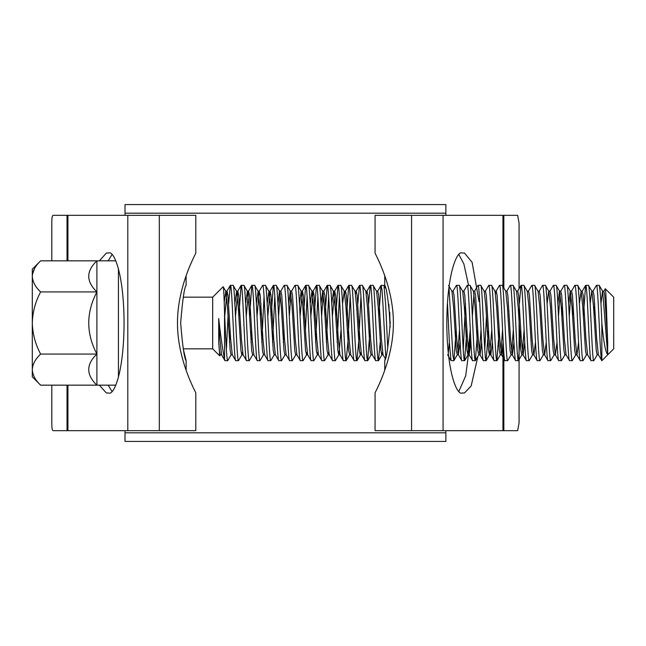 <?xml version="1.0" encoding="UTF-8"?>
<svg xmlns="http://www.w3.org/2000/svg" width="646" height="646" viewBox="0 0 646 646"><rect width="100%" height="100%" fill="white"/><g stroke="black" fill="none" stroke-linecap="round" stroke-linejoin="round"><path stroke-width="0.97" d="M125.001 432.82L445.869 432.82L445.869 441.436L125.001 441.436L125.001 430.664M445.869 432.82L445.869 430.664M445.869 215.336L445.869 213.18L125.001 213.18L125.001 204.564L445.869 204.564L445.869 213.18M125.001 215.336L125.001 213.18M40.625 260.839C35.393 265.74 32.615 270.924 32.3 276.375C32.647 281.898 35.425 287.082 40.625 291.919C35.409 301.642 32.639 312.002 32.3 323C32.631 333.966 35.409 344.326 40.625 354.081C35.393 358.982 32.615 364.166 32.3 369.625C32.647 375.14 35.425 380.324 40.625 385.161L32.3 376.836L32.3 269.164L40.625 260.839L96.9 260.839L96.9 385.161L115.787 385.161M118.436 268.776L118.436 377.224M115.787 260.839L96.9 260.839C86.039 271.11 86.039 281.47 96.9 291.919C86.039 312.624 86.039 333.344 96.9 354.081C86.039 364.352 86.039 374.712 96.9 385.161L40.625 385.161M183.254 348.84L212.704 348.84L219.729 355.865L218.711 342.186L218.711 318.535C220.795 337.091 222.741 350.616 224.542 359.119L224.542 312.914C224.097 296.046 223.629 287.317 223.145 286.719L225.834 291.265L224.21 302.166M183.254 297.16L212.704 297.16L212.704 348.84M212.704 297.16L223.145 286.719M603.735 291.265L605.27 288.73L613.7 297.16L613.7 348.84L601.854 360.686L601.854 323C600.958 300.115 600.061 287.551 599.165 285.314L596.355 285.419L592.971 291.265M605.27 288.73C606.037 288.068 606.869 322.742 607.684 342.533L607.684 354.533C605.56 352.466 603.614 341.96 601.854 323M607.684 354.533L602.67 291.265L599.165 285.314M596.476 285.314C598.269 283.013 600.061 362.987 601.854 360.686L598.349 354.735L596.694 338.924L594.005 295.416L593.109 291.144L591.76 291.144L590.169 303.717M597.284 354.735L593.779 360.686C591.986 362.987 590.194 283.013 588.401 285.314L585.591 285.419L583.322 316.524M598.495 354.856L597.146 354.856L596.25 350.584L593.561 307.076L591.906 291.265L588.401 285.314M593.779 360.686L590.969 360.581L587.585 354.735L585.93 338.924L583.241 295.416L582.199 291.265L585.591 285.419M591.09 360.686C589.297 362.987 587.497 283.013 585.704 285.314M586.52 354.735L583.015 360.686C581.222 362.987 579.422 283.013 577.629 285.314L574.819 285.419L571.435 291.265M587.723 354.856L586.382 354.856L585.486 350.584L582.789 307.076L581.134 291.265L577.629 285.314M583.015 360.686L580.205 360.581L576.821 354.735L575.166 338.924L572.469 295.416L571.573 291.144L570.232 291.144L568.642 303.717M580.326 360.686C578.533 362.987 576.733 283.013 574.94 285.314M575.756 354.735L572.251 360.686C570.458 362.987 568.658 283.013 566.865 285.314L564.176 285.314L560.809 291.144L559.46 291.144L557.869 303.717M578.55 342.283L576.959 354.856L575.61 354.856L574.714 350.584L572.025 307.076L570.37 291.265L566.865 285.314M572.251 360.686L569.441 360.581L566.049 354.735L564.394 338.924L561.705 295.416L560.809 291.144M569.554 360.686C567.761 362.987 565.969 283.013 564.176 285.314M564.984 354.735L561.479 360.686C559.686 362.987 557.894 283.013 556.101 285.314L553.291 285.419L549.899 291.265M566.195 354.856L564.846 354.856L563.95 350.584L561.261 307.076L559.606 291.265L556.101 285.314M561.479 360.686L558.669 360.581L555.285 354.735L553.63 338.924L550.941 295.416L550.045 291.144L548.696 291.144L547.105 303.717M558.79 360.686C556.997 362.987 555.197 283.013 553.404 285.314M554.22 354.735L550.715 360.686C548.922 362.987 547.122 283.013 545.329 285.314L542.519 285.419L539.135 291.265M557.013 342.283L555.423 354.856L554.082 354.856L553.186 350.584L550.489 307.076L548.834 291.265L545.329 285.314M550.715 360.686L547.905 360.581L544.521 354.735L542.866 338.924L540.169 295.416L539.273 291.144L537.932 291.144M548.026 360.686C546.233 362.987 544.433 283.013 542.64 285.314M543.456 354.735L539.951 360.686C538.158 362.987 536.358 283.013 534.565 285.314L531.755 285.419L528.371 291.265M546.25 342.283L544.659 354.856L543.31 354.856L542.414 350.584L539.725 307.076L538.07 291.265L534.565 285.314M539.951 360.686L537.141 360.581L533.749 354.735L532.094 338.924L529.405 295.416L528.509 291.144L527.16 291.144M537.254 360.686C535.461 362.987 533.669 283.013 531.876 285.314M532.684 354.735L529.179 360.686C527.386 362.987 525.594 283.013 523.801 285.314L520.991 285.419L519.336 303.717M535.486 342.283L533.895 354.856L532.546 354.856L531.65 350.584L528.961 307.076L527.306 291.265L523.801 285.314M529.179 360.686L526.369 360.581L522.985 354.735L521.33 338.924L518.641 295.416L517.745 291.144L516.396 291.144M526.49 360.686C524.697 362.987 522.897 283.013 521.104 285.314M520.797 329.476L518.415 360.686C516.622 362.987 514.822 283.013 513.029 285.314L510.219 285.419L506.835 291.265M524.713 342.283L523.123 354.856L521.782 354.856L520.886 350.584L518.189 307.076L516.534 291.265L513.029 285.314M518.415 360.686L515.605 360.581L512.221 354.735L510.566 338.924L507.869 295.416L506.973 291.144L505.632 291.144M515.726 360.686C513.933 362.987 512.133 283.013 510.34 285.314M511.156 354.735L507.651 360.686C505.858 362.987 504.058 283.013 502.265 285.314L499.455 285.419L496.071 291.265L495.539 293.639M513.95 342.283L512.359 354.856L511.01 354.856L510.114 350.584L507.425 307.076L505.77 291.265L502.265 285.314M507.651 360.686L504.841 360.581L501.449 354.735L499.794 338.924L497.105 295.416L496.209 291.144L494.86 291.144M504.954 360.686C503.161 362.987 501.369 283.013 499.576 285.314M499.261 329.476L496.879 360.686C495.086 362.987 493.294 283.013 491.501 285.314L488.691 285.419L485.299 291.265M503.186 342.283L501.595 354.856L500.246 354.856L499.35 350.584L496.661 307.076L495.006 291.265L491.501 285.314M496.879 360.686L494.069 360.581L490.685 354.735L489.03 338.924L486.341 295.416L485.445 291.144L484.096 291.144M494.19 360.686C492.397 362.987 490.597 283.013 488.804 285.314M488.497 329.476L486.115 360.686C484.322 362.987 482.522 283.013 480.729 285.314L477.919 285.419L474.535 291.265M492.413 342.283L490.823 354.856L489.482 354.856L488.586 350.584L485.889 307.076L484.234 291.265L480.729 285.314M486.115 360.686L483.305 360.581L479.921 354.735L478.266 338.924L475.569 295.416L474.673 291.144L473.332 291.144M483.426 360.686C481.633 362.987 479.833 283.013 478.04 285.314M477.733 329.476L475.351 360.686C473.558 362.987 471.758 283.013 469.965 285.314L467.155 285.419L463.771 291.265M481.65 342.283L480.059 354.856L478.71 354.856L477.814 350.584L475.125 307.076L473.47 291.265L469.965 285.314M475.351 360.686L472.541 360.581L469.149 354.735L467.494 338.924L464.805 295.416L463.909 291.144L462.56 291.144M472.654 360.686C470.861 362.987 469.069 283.013 467.276 285.314M466.961 329.476L464.579 360.686C462.786 362.987 460.994 283.013 459.201 285.314L456.391 285.419L452.999 291.265M470.272 329.476L467.946 354.856L467.05 350.584L464.361 307.076L462.706 291.265L459.201 285.314M464.579 360.686L461.769 360.581L458.385 354.735L456.73 338.924L454.041 295.416L453.145 291.144L451.796 291.144M461.89 360.686C460.097 362.987 458.297 283.013 456.504 285.314M456.197 329.476L453.936 360.581L452.919 355.631L448.954 287.171M453.815 360.686L451.005 360.581L449.325 341.839L447.46 302.635M387.753 348.105L385.63 304.161L383.95 285.419L381.019 285.419L378.758 316.524M384.758 370.166L384.758 360.686L385.759 356.963L382.933 304.161L382.036 290.369L381.14 285.314M380.219 342.283L378.451 360.686C376.658 362.987 374.858 283.013 373.065 285.314L370.255 285.419L368.6 303.717M382.489 352.361L381.81 354.856L380.914 350.584L378.225 307.076L376.57 291.265L373.065 285.314M378.451 360.686L375.641 360.581L372.249 354.735L370.594 338.924L367.905 295.416L367.009 291.144L366.339 293.639M375.754 360.686C373.961 362.987 372.169 283.013 370.376 285.314M370.061 329.476L367.679 360.686C365.886 362.987 364.094 283.013 362.301 285.314L359.491 285.419L357.836 303.717M372.395 354.856L371.046 354.856L370.15 350.584L367.461 307.076L365.806 291.265L362.301 285.314M367.679 360.686L364.869 360.581L361.485 354.735L359.83 338.924L357.141 295.416L356.245 291.144L355.566 293.639M364.99 360.686C363.197 362.987 361.397 283.013 359.604 285.314M360.952 296.11L358.708 341.839L356.915 360.686C355.122 362.987 353.322 283.013 351.529 285.314L348.719 285.419L346.458 316.524M360.952 352.361L360.282 354.856L359.386 350.584L356.689 307.076L355.034 291.265L351.529 285.314M356.915 360.686L354.105 360.581L350.721 354.735L349.066 338.924L346.369 295.416L345.473 291.144L344.803 293.639M354.226 360.686C352.433 362.987 350.633 283.013 348.84 285.314M350.189 296.11L347.944 341.839L346.151 360.686C344.358 362.987 342.558 283.013 340.765 285.314L337.955 285.419L335.694 316.524M346.264 360.581L349.656 354.735L348.614 350.584L345.925 307.076L344.27 291.265L340.765 285.314M346.151 360.686L343.341 360.581L339.949 354.735L338.294 338.924L335.605 295.416L334.709 291.144L332.383 316.524M343.454 360.686C341.661 362.987 339.869 283.013 338.076 285.314M341.072 329.476L338.884 354.735L335.379 360.686C333.586 362.987 331.794 283.013 330.001 285.314L327.191 285.419L324.922 316.524M339.949 354.735L338.746 354.856L337.85 350.584L335.161 307.076L333.506 291.265L330.001 285.314M335.379 360.686L332.569 360.581L329.185 354.735L327.53 338.924L324.841 295.416L323.799 291.265L327.191 285.419M332.69 360.686C330.897 362.987 329.097 283.013 327.304 285.314M328.652 352.361L328.12 354.735L324.615 360.686C322.822 362.987 321.022 283.013 319.229 285.314L316.419 285.419L314.158 316.524M328.12 354.735L327.086 350.584L324.389 307.076L322.734 291.265L319.229 285.314M324.615 360.686L321.805 360.581L318.421 354.735L316.766 338.924L314.069 295.416L313.173 291.144L310.847 316.524M321.926 360.686C320.133 362.987 318.333 283.013 316.54 285.314M317.889 352.361L317.356 354.735L313.851 360.686C312.058 362.987 310.258 283.013 308.465 285.314L305.655 285.419L303.394 316.524M317.356 354.735L316.314 350.584L313.625 307.076L311.97 291.265L308.465 285.314M313.851 360.686L311.041 360.581L307.649 354.735L305.994 338.924L303.305 295.416L302.409 291.144L300.083 316.524M311.154 360.686C309.361 362.987 307.569 283.013 305.776 285.314M307.116 352.361L306.584 354.735L303.079 360.686C301.286 362.987 299.494 283.013 297.701 285.314L294.891 285.419L291.499 291.265M306.584 354.735L305.55 350.584L302.861 307.076L301.206 291.265L297.701 285.314M303.079 360.686L300.269 360.581L296.885 354.735L295.23 338.924L292.541 295.416L291.645 291.144L290.296 291.144L288.705 303.717M300.39 360.686C298.597 362.987 296.797 283.013 295.004 285.314M295.82 354.735L292.315 360.686C290.522 362.987 288.722 283.013 286.929 285.314L284.119 285.419L280.735 291.265M297.023 354.856L295.682 354.856L294.786 350.584L292.089 307.076L290.434 291.265L286.929 285.314M292.315 360.686L289.505 360.581L286.121 354.735L284.466 338.924L281.769 295.416L280.873 291.144L279.532 291.144L277.941 303.717M289.626 360.686C287.833 362.987 286.033 283.013 284.24 285.314M285.056 354.735L281.551 360.686C279.758 362.987 277.958 283.013 276.165 285.314L273.355 285.419L271.094 316.524M286.259 354.856L284.91 354.856L284.014 350.584L281.325 307.076L279.67 291.265L276.165 285.314M281.551 360.686L278.741 360.581L275.349 354.735L273.694 338.924L271.005 295.416L270.109 291.144L267.783 316.524M278.854 360.686C277.061 362.987 275.269 283.013 273.476 285.314M274.284 354.735L270.779 360.686C268.986 362.987 267.194 283.013 265.401 285.314L262.591 285.419L259.199 291.265L257.011 316.524M275.495 354.856L274.146 354.856L273.25 350.584L270.561 307.076L268.906 291.265L265.401 285.314M270.779 360.686L267.969 360.581L264.585 354.735L262.93 338.924L260.241 295.416L259.199 291.265M268.09 360.686C266.297 362.987 264.497 283.013 262.704 285.314M263.52 354.735L260.015 360.686C258.222 362.987 256.422 283.013 254.629 285.314L251.819 285.419L249.558 316.524M264.723 354.856L263.382 354.856L262.486 350.584L259.789 307.076L258.134 291.265L254.629 285.314M260.015 360.686L257.205 360.581L253.821 354.735L252.166 338.924L249.469 295.416L248.573 291.144L246.247 316.524M257.326 360.686C255.533 362.987 253.733 283.013 251.94 285.314M252.756 354.735L249.251 360.686C247.458 362.987 245.658 283.013 243.865 285.314L241.055 285.419L238.794 316.524M253.959 354.856L252.61 354.856L251.714 350.584L249.025 307.076L247.37 291.265L243.865 285.314M249.251 360.686L246.441 360.581L243.049 354.735L241.394 338.924L238.705 295.416L237.809 291.144L235.483 316.524M246.554 360.686C244.761 362.987 242.969 283.013 241.176 285.314M242.516 352.361L241.984 354.735L238.479 360.686C236.686 362.987 234.894 283.013 233.101 285.314L230.291 285.419L228.636 303.717M243.195 354.856L241.846 354.856L240.95 350.584L238.261 307.076L236.606 291.265L233.101 285.314M238.479 360.686L235.669 360.581L232.285 354.735L230.63 338.924L227.941 295.416L227.045 291.144L224.711 316.524M235.79 360.686C233.997 362.987 232.197 283.013 230.404 285.314M594.7 303.717L594.094 316.524M573.163 303.717L572.558 316.524M562.4 303.717L561.794 316.524M486.422 316.524L484.766 349.89M465.5 303.717L463.239 349.89M388.811 304.121L390.127 327.296L389.732 312.075L389.522 316.524M339.416 296.11L337.155 342.283M328.652 296.11L326.392 342.283M317.889 296.11L315.619 342.283M307.116 296.11L305.461 329.476M283.933 329.476L283.319 342.283M274.816 296.11L272.555 342.283M264.053 296.11L261.791 342.283M260.936 303.717L260.322 316.524M251.633 329.476L251.019 342.283M230.097 329.476L229.492 342.283M232.285 354.735L231.082 354.856L227.715 360.686L224.905 360.581L221.521 354.735L219.866 338.924L218.711 318.535M228.022 316.524L226.366 349.89M227.715 360.686C226.649 361.324 225.656 336.3 224.542 312.914M225.026 360.686L224.542 359.119M220.456 354.735L219.729 355.865M607.684 342.533L604.769 295.416L603.873 291.144L602.532 291.144L600.942 303.717M570.903 293.639L569.247 316.524M560.139 293.639L558.483 316.524M474.002 293.639L472.347 316.524M470.886 342.283L469.149 354.735M460.113 342.283L458.385 354.735M449.35 342.283L448.3 353.209M385.307 358.683L383.021 354.735L381.366 338.924L378.669 295.416L377.773 291.144L376.57 291.265M360.282 354.856L361.485 354.735M349.51 354.856L350.721 354.735M323.266 293.639L321.611 316.524M290.966 293.639L289.311 316.524M280.202 293.639L278.547 316.524M581.134 291.265L579.405 303.717M524.108 329.476L522.452 352.361M513.344 329.476L511.689 352.361M502.572 329.476L500.916 352.361M491.808 329.476L489.62 354.735L486.236 360.581M481.044 329.476L479.389 352.361M459.508 329.476L457.853 352.361M453.936 360.581L457.32 354.735L456.286 350.584L453.589 307.076L451.934 291.265L448.55 285.419M365.806 291.265L367.009 291.144M355.034 291.265L356.245 291.144M344.27 291.265L342.541 303.717M333.506 291.265L331.769 303.717M322.734 291.265L321.005 303.717M311.97 291.265L310.241 303.717M301.206 291.265L299.469 303.717M268.906 291.265L267.169 303.717M258.134 291.265L256.405 303.717M247.37 291.265L245.641 303.717M236.606 291.265L234.869 303.717M231.082 354.856L230.186 350.584L227.489 307.076L225.834 291.265M221.659 354.856L220.31 354.856L219.535 351.561L218.711 342.186M34.618 268.397L32.47 274.235M32.3 369.625L32.47 371.765M40.625 291.919L96.9 291.919M40.625 354.081L96.9 354.081M183.416 349.647L186.113 360.686C184.328 358.465 182.511 345.901 180.662 323.008C182.503 300.115 184.32 287.551 186.113 285.314L186.113 275.834M383.95 285.419L385.533 288.148L384.758 285.314L384.758 275.834M384.758 285.314C386.542 287.551 388.359 300.107 390.2 322.984C388.359 345.901 386.542 358.473 384.758 360.686M159.304 430.664L159.304 215.336L195.803 215.336L195.803 253.014C196.505 252.602 177.44 285.015 177.472 322.879C177.4 361.033 196.497 393.333 195.803 392.986L195.803 430.664L53.23 430.664C52.245 430.664 51.769 428.104 51.801 422.968L51.801 385.161M51.801 260.839L51.801 223.031C51.769 217.896 52.245 215.336 53.23 215.336L159.304 215.336M519.069 309.256L519.069 422.977L517.632 430.664L375.068 430.664L375.068 392.986C374.365 393.398 393.422 360.985 393.39 323.121C393.462 284.967 374.373 252.667 375.068 253.014L375.068 215.336L517.632 215.336L519.069 223.023L519.069 288.738M111.976 254.589L108.173 260.839M108.173 385.161L111.976 391.411M458.886 391.411L465.709 375.819L470.651 337.414M468.568 285.314L463.868 263.907L458.886 254.589M479.066 301.617L472.121 262.349L464.474 253.014L462.116 253.014C457.634 250.204 447.008 271.199 446.798 323C447.008 374.801 457.634 395.796 462.116 392.986L464.474 392.986L471.16 385.977L477.951 356.285M99.355 385.161L106.388 392.986L108.746 392.986C113.228 395.796 123.862 374.801 124.072 323C123.862 271.199 113.228 250.204 108.746 253.014L106.388 253.014L99.355 260.839M443.067 430.664L443.067 215.336M502.935 430.664L502.935 345.739M502.935 286.38L502.935 215.336M411.559 430.664L411.559 215.336M67.927 430.664L67.927 385.161M67.927 260.839L67.927 215.336M127.803 430.664L127.803 215.336M67.022 430.664L67.022 385.161M67.022 260.839L67.022 215.336M503.84 430.664L503.84 353.112M503.84 287.938L503.84 215.336M582.345 291.144L580.996 291.144M469.295 354.856L467.946 354.856M458.523 354.856L457.182 354.856M383.159 354.856L381.81 354.856M345.473 291.144L344.132 291.144M334.709 291.144L333.36 291.144M329.323 354.856L327.982 354.856M323.945 291.144L322.596 291.144M318.559 354.856L317.21 354.856M313.173 291.144L311.832 291.144M307.795 354.856L306.446 354.856M302.409 291.144L301.06 291.144M270.109 291.144L268.76 291.144M259.345 291.144L257.996 291.144M248.573 291.144L247.232 291.144M237.809 291.144L236.46 291.144M227.045 291.144L225.696 291.144M521.92 354.735L518.536 360.581M500.384 354.735L497 360.581M478.856 354.735L475.464 360.581M468.084 354.735L464.7 360.581M381.956 354.735L378.564 360.581M371.184 354.735L367.8 360.581M360.42 354.735L357.036 360.581M520.991 285.419L517.599 291.265M451.005 360.581L447.621 354.735M381.019 285.419L377.635 291.265M370.255 285.419L366.871 291.265M359.491 285.419L356.099 291.265M348.719 285.419L345.335 291.265M337.955 285.419L334.571 291.265M316.419 285.419L313.035 291.265M305.655 285.419L302.271 291.265M273.355 285.419L269.971 291.265M251.819 285.419L248.435 291.265M241.055 285.419L237.671 291.265M230.291 285.419L226.899 291.265M186.113 370.166L186.113 360.686"/></g></svg>
